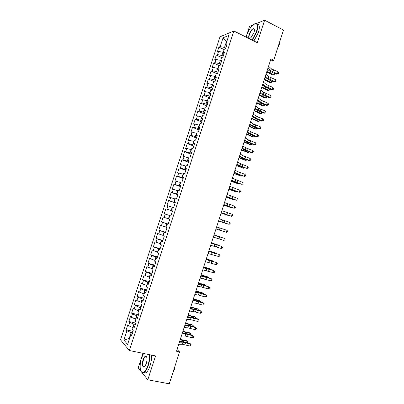 <?xml version="1.0" encoding="UTF-8"?>
<svg xmlns="http://www.w3.org/2000/svg" width="404" height="404" viewBox="0 0 404 404"><rect width="100%" height="100%" fill="white"/><g stroke="black" fill="none" stroke-linecap="round" stroke-linejoin="round"><path stroke-width="0.61" d="M142.94 353.323L138.213 367.832L141.052 371.372M220.018 36.784L120.523 339.85L129.331 350.51L233.881 30.997L220.018 36.784M252.909 25.003L249.505 26.401L246.031 37.062M226.664 41.971L223.053 37.799L220.165 46.601L218.887 47.086L217.317 51.874L218.589 51.409L217.534 54.616L216.271 55.065L214.701 59.858L215.958 59.433L214.903 62.645L213.65 63.054L212.075 67.852L213.322 67.468L212.267 70.685L211.024 71.053L209.449 75.856L210.681 75.513L209.626 78.735L208.398 79.063L206.818 83.875L208.04 83.572L206.979 86.799L205.762 87.087L204.182 91.905L205.394 91.642L204.333 94.874L203.126 95.122L201.546 99.95L202.742 99.722L201.682 102.959L200.49 103.166L198.904 107.999L200.086 107.812L199.026 111.055L197.844 111.226L196.258 116.064L197.43 115.918L196.364 119.165L195.198 119.291L193.607 124.139L194.768 124.033L193.703 127.285L192.546 127.371L190.956 132.229L192.102 132.164L191.036 135.416L189.89 135.466L188.294 140.324L189.431 140.299L188.365 143.561L187.234 143.566L185.638 148.435L186.759 148.45L185.689 151.717L184.572 151.682L182.972 156.56L184.083 156.616L183.012 159.883L181.906 159.812L180.3 164.691L181.401 164.787L180.325 168.064L179.235 167.948L177.629 172.836L178.714 172.973L177.639 176.255L176.558 176.099L174.952 180.997L176.028 181.174L174.952 184.456L173.882 184.259L172.276 189.163L173.336 189.385L172.256 192.673L171.2 192.435L169.589 197.344L170.639 197.607L169.559 200.899L168.513 200.621L166.903 205.54L167.938 205.838L166.857 209.136L165.827 208.817L164.211 213.741L165.231 214.085L164.15 217.387L163.13 217.029L161.514 221.958L162.524 222.341L161.438 225.649L160.433 225.25L158.812 230.184L159.812 230.613L158.727 233.921L157.732 233.482L156.111 238.426L157.095 238.89L156.01 242.208L155.03 241.723L153.404 246.677L154.373 247.187L153.288 250.505L152.318 249.98L150.692 254.944L151.651 255.49L150.561 258.818L149.606 258.252L147.975 263.216L148.924 263.812L147.829 267.14L146.889 266.529L145.258 271.503L146.192 272.139L145.097 275.478L144.167 274.826L142.536 279.805L143.455 280.482L142.359 283.82L141.445 283.128L139.809 288.118L140.713 288.835L139.617 292.183L138.713 291.446L137.077 296.44L137.971 297.203L136.87 300.551L135.981 299.773L134.34 304.778L135.224 305.581L134.123 308.934L133.244 308.116L131.603 313.125L132.472 313.974L131.366 317.332L130.507 316.468L128.861 321.483L129.714 322.377L128.608 325.74L127.76 324.831L126.114 329.856L133.073 331.406M223.053 37.799L228.8 35.446L225.856 44.44L226.669 45.566M170.872 215.968L169.791 215.61L170.877 215.953L172.533 210.883L171.447 210.55L172.553 207.176L173.644 207.494L175.306 202.419L174.205 202.126L175.311 198.763L176.417 199.036L178.073 193.965L176.962 193.718L178.063 190.355L179.179 190.587L180.841 185.527L179.709 185.32L180.81 181.967L181.941 182.154L183.598 177.098L182.457 176.937L183.557 173.584L184.704 173.73L186.355 168.68L185.199 168.564L186.294 165.216L187.456 165.317L189.107 160.277L187.941 160.201L189.032 156.863L190.203 156.919L191.855 151.889L190.673 151.853L191.764 148.521L192.95 148.536L194.597 143.511L193.405 143.521L194.496 140.188L195.693 140.163L197.334 135.143L196.127 135.194L197.218 131.871L198.43 131.8L200.071 126.79L198.854 126.886L199.94 123.563L201.162 123.452L202.803 118.448L201.571 118.584L202.656 115.271L203.894 115.115L205.53 110.12L204.283 110.297L205.368 106.989L206.621 106.792L208.252 101.803L206.994 102.025L208.075 98.717L209.343 98.48L210.974 93.501L209.701 93.763L210.782 90.461L212.06 90.183L213.686 85.209L212.403 85.512L213.484 82.214L214.771 81.896L216.398 76.927L215.1 77.275L216.18 73.983L217.483 73.619L219.104 68.66L217.796 69.049L218.872 65.761L220.185 65.357L221.806 60.403L220.488 60.832L221.564 57.55L222.887 57.105L224.508 52.161L223.175 52.631L224.245 49.354L225.583 48.869L227.205 43.93L225.856 44.44M169.791 215.61L168.685 218.983L169.761 219.362L168.089 224.457L167.024 224.048L165.918 227.432L166.978 227.851L165.307 232.951L164.256 232.507L163.145 235.891L164.196 236.355L162.524 241.466L161.484 240.971L160.373 244.364L161.408 244.874L159.732 249.99L158.706 249.45L157.595 252.848L158.615 253.404L156.934 258.525L155.924 257.944L154.808 261.343L155.818 261.944L154.136 267.074L153.136 266.448L152.02 269.857L153.015 270.498L151.333 275.639L150.349 274.967L149.233 278.376L150.212 279.063L148.526 284.214L147.556 283.497L146.435 286.911L147.399 287.648L145.713 292.799L144.753 292.041L143.637 295.46L144.587 296.238L142.895 301.399L141.95 300.596L140.829 304.02L141.769 304.843L140.077 310.014L139.148 309.166L138.022 312.595L138.946 313.464L137.249 318.64L136.335 317.746L135.209 321.185L136.118 322.094L134.421 327.28L133.522 326.341L132.391 329.78L133.29 330.74L131.588 335.931L130.699 334.946L127.593 344.43L123.912 340.062L126.952 330.79L126.114 329.856M270.2 61.166L273.745 60.206L270.953 58.838L176.477 351.233L179.578 351.894L177.038 349.505M133.118 327.573L132.805 327.503L133.911 324.124L135.35 324.452M128.608 325.74L132.805 327.503M129.714 322.377L133.911 324.124M130.699 334.946L131.982 334.734M135.88 319.14L135.567 319.064L136.673 315.696L138.107 316.034M131.366 317.332L135.567 319.064M132.472 313.974L136.673 315.696M133.522 326.341L134.784 326.169M138.638 310.716L138.325 310.641L139.431 307.277L140.86 307.621M134.123 308.934L138.325 310.641M135.224 305.581L139.431 307.277M136.335 317.746L137.587 317.615M141.395 302.308L141.082 302.227L142.183 298.869L143.607 299.223M136.87 300.551L141.082 302.227M137.971 297.203L142.183 298.869M139.148 309.166L140.385 309.07M144.142 293.91L143.834 293.829L144.93 290.476L146.354 290.84M139.617 292.183L143.834 293.829M140.713 288.835L144.93 290.476M141.95 300.596L143.178 300.546M146.889 285.527L146.581 285.446L147.677 282.093L149.096 282.467M142.359 283.82L146.581 285.446M143.455 280.482L147.677 282.093M144.753 292.041L145.965 292.026M149.632 277.154L149.323 277.068L150.419 273.725L151.833 274.109M145.097 275.478L149.323 277.068M146.192 272.139L150.419 273.725M147.556 283.497L148.748 283.527M152.369 268.791L152.061 268.705L153.156 265.367L154.565 265.761M147.829 267.14L152.061 268.705M148.924 263.812L153.156 265.367M150.349 274.967L151.53 275.033M155.106 260.444L154.798 260.358L155.893 257.02L157.297 257.424M150.561 258.818L154.798 260.358M151.651 255.49L155.893 257.02M153.136 266.448L154.308 266.559M157.833 252.106L157.53 252.02L158.621 248.687L160.024 249.101M153.288 250.505L157.53 252.02M154.373 247.187L158.621 248.687M155.924 257.944L157.075 258.09M160.56 243.784L160.257 243.693L161.347 240.365L162.741 240.789M156.01 242.208L160.257 243.693M157.095 238.89L161.347 240.365M158.706 249.45L159.848 249.637M163.282 235.471L162.979 235.381L164.069 232.058L165.463 232.487M158.727 233.921L162.979 235.381M159.812 230.613L164.069 232.058M161.484 240.971L162.61 241.198M166.004 227.174L165.701 227.078L166.786 223.76L168.175 224.2M161.438 225.649L165.701 227.078M162.524 222.341L166.786 223.76M164.256 232.507L165.367 232.77M168.715 218.887L168.412 218.791L169.498 215.478L170.887 215.923L164.211 213.741M164.15 217.387L168.412 218.791M165.231 214.085L169.498 215.478M167.024 224.048L168.125 224.356M172.508 210.964L171.124 210.509L172.21 207.207L172.513 207.303M166.857 209.136L171.124 210.509M167.938 205.838L172.21 207.207M175.21 202.707L173.836 202.247L174.917 198.945L175.215 199.046M169.559 200.899L173.836 202.247M170.639 197.607L174.917 198.945M171.447 210.55L172.523 210.913M177.912 194.465L176.538 193.991L177.619 190.693L177.917 190.799M172.256 192.673L176.538 193.991M173.336 189.385L177.619 190.693M174.205 202.126L175.27 202.53M180.608 186.234L179.235 185.754L180.315 182.457L180.613 182.563M174.952 184.456L179.235 185.754M176.028 181.174L180.315 182.457M176.962 193.718L178.012 194.162M183.3 178.012L181.931 177.523L183.012 174.235L183.305 174.341M177.639 176.255L181.931 177.523M178.714 172.973L183.012 174.235M179.709 185.32L180.75 185.805M185.986 169.801L184.623 169.306L185.699 166.019L185.997 166.13M180.325 168.064L184.623 169.306M181.401 164.787L185.699 166.019M182.457 176.937L183.482 177.457M188.673 161.605L187.315 161.1L188.385 157.823L188.683 157.934M183.012 159.883L187.315 161.1M184.083 156.616L188.385 157.823M185.199 168.564L186.209 169.124M191.35 153.419L189.996 152.904L191.067 149.632L191.365 149.743M185.689 151.717L189.996 152.904M186.759 148.45L191.067 149.632M187.941 160.201L188.936 160.802M194.026 145.248L192.678 144.723L193.748 141.456L194.041 141.567M188.365 143.561L192.678 144.723M189.431 140.299L193.748 141.456M190.673 151.853L191.658 152.49M196.697 137.087L195.354 136.552L196.425 133.29L196.718 133.406M191.036 135.416L195.354 136.552M192.102 132.164L196.425 133.29M193.405 143.521L194.374 144.193M199.369 128.937L198.026 128.396L199.091 125.134L199.384 125.255M193.703 127.285L198.026 128.396M194.768 124.033L199.091 125.134M196.127 135.194L197.086 135.911M202.03 120.801L200.692 120.251L201.763 116.993L202.05 117.115M196.364 119.165L200.692 120.251M197.43 115.918L201.763 116.993M198.854 126.886L199.793 127.634M204.692 112.671L203.358 112.115L204.424 108.863L204.712 108.984M199.026 111.055L203.358 112.115M200.086 107.812L204.424 108.863M201.571 118.584L202.5 119.372M207.353 104.56L206.02 103.99L207.085 100.742L207.373 100.869M201.682 102.959L206.02 103.99M202.742 99.722L207.085 100.742M204.283 110.297L205.202 111.125M210.004 96.455L208.676 95.879L209.737 92.637L210.029 92.763M204.333 94.874L208.676 95.879M205.394 91.642L209.737 92.637M206.994 102.025L207.898 102.889M212.656 88.365L211.332 87.779L212.393 84.542L212.681 84.673M206.979 86.799L211.332 87.779M208.04 83.572L212.393 84.542M209.701 93.763L210.59 94.662M215.297 80.285L213.979 79.694L215.039 76.462L215.327 76.588M209.626 78.735L213.979 79.694M210.681 75.513L215.039 76.462M212.403 85.512L213.282 86.451M217.943 72.215L216.625 71.614L217.68 68.387L217.968 68.518M212.267 70.685L216.625 71.614M213.322 67.468L217.68 68.387M215.1 77.275L215.963 78.25M220.579 64.16L219.266 63.549L220.321 60.327L220.609 60.464M214.903 62.645L219.266 63.549M215.958 59.433L220.321 60.327M217.796 69.049L218.645 70.059M223.215 56.116L221.907 55.5L222.958 52.278L223.245 52.414M217.534 54.616L221.907 55.5M218.589 51.409L222.958 52.278M220.488 60.832L221.326 61.883M225.841 48.081L224.538 47.455L226.381 41.834L226.76 41.688M220.165 46.601L224.538 47.455M223.175 52.631L223.998 53.717M142.077 372.65L147.803 379.795L169.281 383.8L179.578 351.894M233.881 30.997L257.292 42.688L264.6 20.2L256.444 23.548M264.6 20.2L283.477 30.058L273.745 60.206M147.803 379.795L155.555 355.934L129.331 350.51M129.517 338.552L129.204 338.486L129.452 338.764M132.588 332.886L131.143 332.568L129.204 338.486L123.912 340.062M126.952 330.79L131.143 332.568M218.887 47.086L224.159 49.616M216.271 55.065L221.559 57.56M213.65 63.054L219.246 65.645M211.024 71.053L216.968 73.765M208.398 79.063L214.731 81.906M205.762 87.087L212.151 89.9M203.126 95.122L209.535 97.894M200.49 103.166L206.914 105.898M197.844 111.226L204.288 113.913M195.198 119.291L201.657 121.942M192.546 127.371L199.026 129.982M189.89 135.466L196.389 138.032M187.234 143.566L193.748 146.091M184.572 151.682L191.107 154.166M181.906 159.812L188.461 162.251M179.235 167.948L185.81 170.347M176.558 176.099L183.153 178.457M173.882 184.259L180.497 186.577M171.2 192.435L177.831 194.708M168.513 200.621L175.164 202.848M165.827 208.817L172.498 211.004M161.514 221.958L168.216 224.074M158.812 230.184L165.534 232.26M156.111 238.426L162.852 240.456M153.404 246.677L160.166 248.667M150.692 254.944L157.474 256.888M147.975 263.216L154.777 265.12M145.258 271.503L152.076 273.362M142.536 279.805L149.374 281.618M139.809 288.118L146.667 289.885M137.077 296.44L143.955 298.167M134.34 304.778L141.238 306.459M131.603 313.125L138.522 314.761M128.861 321.483L135.8 323.079M268.554 66.266L271.407 68.806L278.063 71.841L277.437 73.796L278.371 73.715L276.705 74.184L272.165 72.356L269.008 70.579L267.569 69.316M267.913 68.246L270.771 70.771L277.437 73.796L276.705 74.184M278.063 71.841L278.624 72.937L278.371 73.715M266.706 71.993L272.362 74.937L273.705 74.861L266.887 71.417M274.372 73.245L274.235 74.735L273.705 74.861L274.24 73.195M267.892 69.599L267.519 69.473M265.994 74.19L268.872 76.664L275.548 79.659L274.917 81.618L275.856 81.527L274.195 81.982L269.645 80.164L265.024 77.189M265.352 76.174L268.236 78.628L274.917 81.618L274.195 81.982M275.548 79.659L276.109 80.744L275.856 81.527M263.428 82.128L266.332 84.532L273.023 87.491L272.392 89.451L273.336 89.35L271.68 89.784L267.12 87.986L262.474 85.077M262.787 84.113L265.696 86.496L272.392 89.451L271.68 89.784M273.023 87.491L273.589 88.567L273.336 89.35M264.201 79.74L269.877 82.638L271.215 82.583L264.378 79.189M271.902 81.068L271.751 82.441L271.215 82.583L271.725 80.997M261.696 87.496L267.392 90.345L268.721 90.314L261.863 86.976M269.433 88.9L269.261 90.158L268.721 90.314L269.205 88.809M252.035 40.062L256.51 31.573C258.308 24.184 257.04 22.058 252.697 25.194C250.177 27.719 248.182 31.098 246.713 35.33L246.203 37.148M254.702 23.811L255.217 23.599C257.919 23.19 258.464 25.871 256.848 31.633L252.349 40.218M249.101 34.416C250.758 30.315 252.404 28.416 254.035 28.719C254.611 29.31 254.596 30.583 254 32.537L251.036 37.582C248.829 39.173 248.182 38.117 249.101 34.416M254.424 29.558L254.126 29.063L253.328 28.962C251.803 29.734 250.505 31.573 249.43 34.476C248.672 37.148 248.93 38.39 250.197 38.203L250.233 38.193M279.629 41.976L278.922 44.167M279.962 40.94L279.346 44.344L277.654 48.091M257.308 24.275C259.555 24.457 259.924 27.174 258.414 32.431L253.909 41.001M143.566 353.455L141.567 357.924C139.446 364.171 139.764 371.922 142.279 372.508C144.284 372.766 146.177 370.392 147.955 365.398C149.177 361.449 149.606 357.858 149.238 354.626M149.616 354.707C149.945 357.984 149.5 361.595 148.278 365.539C147.041 369.195 145.607 371.544 143.976 372.574L142.455 372.821L141.067 371.402M143.122 359.742C144.001 357.252 144.95 356.07 145.965 356.197C147.233 357.171 147.349 359.595 146.314 363.479L145.016 366.155C142.88 369.165 141.511 364.358 143.122 359.742M146.677 356.979L146.137 356.51L145.44 356.616C144.677 357.096 144.011 358.181 143.435 359.878C142.319 364.519 142.662 366.792 144.475 366.696L144.612 366.61M173.937 369.362L173.19 371.69M175.149 365.62L174.296 369.791L172.705 373.19M151.359 355.066C151.702 358.343 151.258 361.949 150.041 365.888C148.803 369.539 147.369 371.882 145.733 372.912L143.546 372.776M260.863 90.077L263.787 92.41L270.498 95.334L269.867 97.293L270.816 97.182L269.16 97.601L264.595 95.819L259.924 92.976M260.216 92.062L263.15 94.379L269.867 97.293L269.16 97.601M270.498 95.334L271.069 96.394L270.816 97.182M258.287 98.036L261.242 100.298L267.968 103.187L267.337 105.151L268.291 105.025L266.64 105.429L262.065 103.656L257.368 100.884M257.646 100.025L260.605 102.273L267.337 105.151L266.64 105.429M267.968 103.187L268.544 104.237L268.291 105.025M259.186 95.263L264.903 98.066L266.226 98.056L259.343 94.768M266.958 96.743L266.771 97.884L266.226 98.056L266.685 96.632M256.671 103.04L262.408 105.797L263.726 105.808L256.823 102.576M264.484 104.596L264.277 105.621L263.726 105.808L264.155 104.469M255.712 106.005L258.691 108.196L265.433 111.05L264.802 113.019L265.761 112.878L264.115 113.266L259.53 111.509L254.808 108.807M255.07 107.999L258.055 110.176L264.802 113.019L264.115 113.266M265.433 111.05L266.014 112.09L265.761 112.878M254.156 110.827L259.913 113.534L261.221 113.575L254.298 110.393M262.004 112.458L261.782 113.367L261.221 113.575L261.63 112.317M253.136 113.989L256.136 116.11L262.898 118.922L262.267 120.892L263.226 120.74L261.585 121.114L256.995 119.377L252.248 116.741M252.49 115.983L255.5 118.089L262.267 120.892L261.585 121.114M262.898 118.922L263.479 119.953L263.226 120.74M251.636 118.63L257.414 121.286L258.717 121.346L251.768 118.221M259.525 120.336L259.282 121.129L258.717 121.346L259.095 120.17M250.551 121.983L253.581 124.033L260.358 126.811L259.721 128.78L260.691 128.618L259.055 128.977L254.454 127.25L249.677 124.684M249.904 123.983L252.939 126.013L259.721 128.78L259.055 128.977M260.358 126.811L260.944 127.831L260.691 128.618M206.767 106.343L206.434 106.823M249.111 126.437L254.909 129.048L256.207 129.134L249.233 126.058M257 128.204L256.777 128.896L256.207 129.134L256.56 128.038M247.965 129.987L251.02 131.967L257.818 134.704L257.181 136.683L258.151 136.501L256.52 136.845L251.909 135.133L247.107 132.638M247.319 131.987L250.379 133.951L257.181 136.683L256.52 136.845M257.818 134.704L258.403 135.714L258.151 136.501M204.126 114.403L203.712 115.14M246.586 134.259L252.404 136.82L253.692 136.931L246.698 133.911M254.459 136.082L254.268 136.678L253.692 136.931L254.02 135.921M245.374 138.001L248.455 139.91L255.267 142.612L254.631 144.592L255.606 144.4L253.98 144.728L249.364 143.031L244.536 140.602M244.728 140.006L247.814 141.9L254.631 144.592L253.98 144.728M255.267 142.612L255.863 143.612L255.606 144.4M201.485 122.473L200.985 123.467M244.051 142.092L249.894 144.607L251.177 144.733L244.157 141.769M251.914 143.97L251.177 144.733L251.475 143.809M242.784 146.031L245.885 147.864L252.717 150.53L252.081 152.515L253.061 152.308L253.318 151.52L252.717 150.53M242.132 148.036L245.243 149.859L252.081 152.515L251.434 152.621L246.814 150.939L241.956 148.581M198.839 130.553L198.253 131.81M241.521 149.934L247.379 152.399L248.657 152.55L241.612 149.642M249.369 151.869L248.657 152.55L248.925 151.707M240.183 154.065L243.314 155.833L250.162 158.459L249.526 160.444L250.51 160.231L250.768 159.439L250.162 158.459M239.537 156.08L242.673 157.828L249.526 160.444L248.889 160.524L244.258 158.858L239.375 156.565M196.187 138.643L195.516 140.168M238.981 157.787L244.864 160.201L246.132 160.383L239.067 157.525M246.819 159.782L246.132 160.383L246.374 159.62M237.582 162.115L240.739 163.812L247.607 166.403L246.965 168.387L247.955 168.16L248.213 167.367L247.607 166.403M236.931 164.13L240.097 165.807L246.965 168.387L241.698 166.786L236.789 164.564M193.536 146.748L192.774 148.531M236.441 165.65L243.602 168.221L236.517 165.418M244.268 167.7L243.602 168.221L243.824 167.544M234.977 170.18L238.163 171.801L245.046 174.356L244.405 176.346L245.4 176.104L245.657 175.306L245.046 174.356M234.325 172.195L237.517 173.801L244.405 176.346L239.138 174.73L234.204 172.579M190.88 154.863L190.031 156.914M233.896 173.528L241.072 176.068L233.961 173.321M241.708 175.634L241.072 176.068L241.264 175.477M232.371 178.25L242.481 182.315L241.839 184.31L242.839 184.057L243.097 183.259L242.481 182.315M231.719 180.275L241.839 184.31L236.572 182.684L231.613 180.598M188.219 162.989L187.284 165.302M231.351 181.416L238.537 183.931L231.406 181.239M239.148 183.578L238.537 183.931L238.703 183.421M229.76 186.335L239.91 190.289L239.269 192.289L240.274 192.021L240.531 191.223L239.91 190.289M229.103 188.36L239.269 192.289L229.018 188.633M185.552 171.129L184.532 173.71M228.795 189.309L236.002 191.804L228.846 189.163M236.502 191.506L236.002 191.804L236.138 191.38M227.144 194.435L237.34 198.278L236.694 200.273L237.703 199.995L237.961 199.197L237.34 198.278M226.487 196.46L236.694 200.273L226.417 196.677M182.886 179.28L181.931 182.148M226.24 197.218L233.462 199.687L226.28 197.102M233.85 199.445L233.462 199.687L233.568 199.349M224.523 202.54L234.764 206.272L234.118 208.272L235.133 207.984L235.391 207.181L234.764 206.272M223.867 204.57L234.118 208.272L223.816 204.732M180.209 187.441L179.265 190.334M223.685 205.141L230.916 207.58L223.71 205.05M231.204 207.393L230.916 207.58L230.997 207.328M221.897 210.661L232.184 214.282L231.537 216.286L232.558 215.978L232.815 215.181L232.184 214.282M221.241 212.691L231.537 216.286L221.205 212.802M177.533 195.617L176.588 198.51M221.119 213.07L228.366 215.483L221.139 213.009M219.271 218.791L229.603 222.301L228.957 224.306L229.977 223.988L230.235 223.19L229.603 222.301M218.614 220.826L228.957 224.306L218.594 220.877M174.856 203.798L173.907 206.702M218.554 221.013L225.816 223.397L218.564 220.983M216.64 226.932L227.013 230.331L226.366 232.34L227.396 232.007L227.654 231.209L227.013 230.331M215.983 228.972L226.366 232.34M172.17 211.999L171.22 214.903M214.004 235.088L224.422 238.375L214.019 235.042M213.347 237.128L223.776 240.385L224.422 238.375L225.068 239.239L224.811 240.042L223.776 240.385M169.483 220.205L168.529 223.114M214.054 234.936L221.336 237.279L214.049 234.956M211.368 243.253L221.831 246.425L211.398 243.152M210.706 245.299L221.18 248.44L221.831 246.425L222.478 247.278L222.22 248.086L221.18 248.44M166.791 228.427L165.837 231.341M211.479 242.905L218.776 245.223L211.464 242.961M208.727 251.429L219.231 254.49L208.777 251.278M208.065 253.48L218.584 256.51L219.231 254.49L219.887 255.333L219.624 256.136L218.584 256.51M164.095 236.658L163.14 239.577M208.898 250.889L216.211 253.182L208.873 250.975M206.08 259.62L216.63 262.565L206.146 259.408M205.419 261.671L215.978 264.59L216.63 262.565L217.286 263.398L217.029 264.206L215.978 264.59M161.393 244.905L160.439 247.829M206.318 258.883L213.645 261.151L206.282 258.999M213.539 261.474L213.645 261.151L213.812 261.56M203.429 267.822L214.024 270.655L203.515 267.554M202.768 269.872L213.373 272.68L214.024 270.655L214.686 271.473L214.428 272.281L213.373 272.68M158.464 253.318L157.732 256.086M203.732 266.892L211.07 269.13L203.682 267.034M210.939 269.544L211.07 269.13L211.292 269.65M200.773 276.033L211.418 278.755L206.156 276.962L200.879 275.715M200.111 278.088L210.767 280.78L211.418 278.755L212.085 279.563L211.822 280.371L210.767 280.78M155.666 261.853L155.025 264.362M201.142 274.907L208.494 277.119L201.086 275.079M208.333 277.619L208.494 277.119L208.777 277.755M198.117 284.259L201.672 284.85L208.807 286.865L203.545 285.057L198.238 283.881M197.455 286.315L201.01 286.891L208.151 288.895L208.807 286.865L209.474 287.658L209.216 288.471L208.151 288.895M152.869 270.402L152.313 272.644M198.546 282.936L205.914 285.118L198.48 283.138M205.727 285.709L205.914 285.118L206.181 285.845M195.455 292.496L199.036 293.011L206.186 294.986L200.929 293.163L195.597 292.062M194.789 294.556L198.379 295.051L205.535 297.016L206.186 294.986L206.863 295.768L206.601 296.581L205.535 297.016M150.066 278.962L149.596 280.942M195.95 290.976L203.333 293.132L195.874 291.208M203.111 293.809L203.333 293.132L203.571 293.945M192.794 300.743L196.4 301.182L203.571 303.121L203.096 302.677L198.308 301.283L192.95 300.253M192.122 302.808L195.738 303.227L202.914 305.156L203.571 303.121L204.247 303.894L203.985 304.707L202.914 305.156M147.258 287.537L146.874 289.249M193.344 299.026L199.596 300.551L200.743 301.157L193.263 299.288M200.5 301.919L200.743 301.157L200.955 302.056M190.122 309.004L193.758 309.368L200.945 311.262L200.48 310.792L195.688 309.413L190.299 308.459M189.456 311.07L193.097 311.413L200.288 313.302L200.945 311.262L201.631 312.024L201.369 312.837L200.288 313.302M144.445 296.122L144.152 297.571M190.744 307.085L197.016 308.56L198.152 309.191L190.648 307.383M197.879 310.045L198.152 309.191L198.339 310.176M187.451 317.276L191.112 317.564L198.319 319.423L197.864 318.918L193.056 317.554L187.643 316.67M186.779 319.347L190.451 319.614L197.662 321.463L198.319 319.423L199.005 320.17L198.743 320.983L197.662 321.463M197.864 318.918L199.005 320.17M141.632 304.722L141.42 305.904M188.133 315.16L194.425 316.579L195.561 317.241L188.027 315.484M195.258 318.18L195.561 317.241L195.718 318.312M184.774 325.558L188.461 325.77L195.688 327.588L195.238 327.053L190.425 325.71L184.987 324.897M184.103 327.634L187.799 327.826L195.031 329.634L195.688 327.588L196.379 328.326L196.117 329.144L195.031 329.634M195.238 327.053L196.379 328.326M138.809 313.337L138.688 314.251M185.522 323.245L191.834 324.614L192.961 325.296L185.406 323.599M192.627 326.326L192.961 325.296L193.284 325.856L193.092 326.452M182.093 333.856L185.81 333.992L193.051 335.769L192.617 335.204L187.794 333.876L182.325 333.138M181.421 335.931L185.143 336.047L192.395 337.815L193.051 335.769L193.748 336.497L193.486 337.31L192.395 337.815M192.617 335.204L193.748 336.497M135.986 321.963L135.951 322.609M182.906 331.341L189.244 332.659L190.36 333.366L182.78 331.729M190.001 334.482L190.36 333.366L190.688 333.911L190.461 334.613M179.406 342.163L183.153 342.223L190.415 343.961L189.986 343.365L185.153 342.052L179.659 341.39M178.735 344.243L182.487 344.284L189.754 346.011L190.415 343.961L191.117 344.673L190.85 345.491L189.754 346.011M189.986 343.365L191.117 344.673M133.158 330.598L133.214 330.977M180.285 339.451L186.643 340.713L187.754 341.446L180.149 339.865M187.365 342.653L187.754 341.446L188.087 341.976L187.83 342.779M271.407 68.806L270.771 70.771M273.508 70.003L272.877 71.957M270.165 72.826L270.554 71.609M268.872 76.664L268.236 78.628M270.983 77.836L270.352 79.795M266.332 84.532L265.696 86.496M268.453 85.683L267.822 87.643M267.66 80.583L268.034 79.431M265.15 88.355L265.504 87.259M263.787 92.41L263.15 94.379M265.918 93.536L265.287 95.501M261.242 100.298L260.605 102.273M263.383 101.404L262.746 103.373M262.64 96.137L262.974 95.102M260.125 103.929L260.439 102.949M258.691 108.196L258.055 110.176M260.838 109.282L260.206 111.257M257.606 111.731L257.904 110.812M256.136 116.11L255.5 118.089M258.297 117.17L257.656 119.145M255.086 119.544L255.358 118.685M253.581 124.033L252.939 126.013M255.747 125.073L255.111 127.048M252.561 127.366L252.813 126.568M251.02 131.967L250.379 133.951M253.197 132.982L252.556 134.961M250.031 135.204L250.268 134.466M248.455 139.91L247.814 141.9M250.642 140.905L250 142.89M247.495 143.046L247.713 142.375M245.885 147.864L245.243 149.859M248.081 148.839L247.44 150.823M244.96 150.904L245.157 150.288M243.314 155.833L242.673 157.828M245.516 156.782L244.874 158.772M242.42 158.772L242.602 158.216M240.739 163.812L240.097 165.807M242.95 164.741L242.309 166.731M239.88 166.65L240.037 166.16M238.163 171.801L237.517 173.801M240.38 172.71L239.739 174.7M237.33 174.538L237.471 174.109M235.577 179.8L234.931 181.805M237.81 180.684L237.163 182.684M234.78 182.441L234.901 182.073M232.992 187.815L232.345 189.819M235.229 188.673L234.588 190.673M232.229 190.35L232.325 190.042M230.401 195.839L229.755 197.844M232.648 196.677L232.002 198.677M227.811 203.874L227.159 205.883M230.068 204.687L229.416 206.691M225.21 211.918L224.563 213.933M227.477 212.711L226.831 214.721M222.609 219.978L221.958 221.993M224.887 220.746L224.235 222.756M220.008 228.043L219.357 230.063M222.291 228.79L221.639 230.805M217.397 236.123L216.746 238.148M219.69 236.85L219.039 238.865M214.787 244.218L214.13 246.243M217.089 244.92L216.438 246.94M212.171 252.318L211.514 254.348M214.484 253L213.832 255.02M209.55 260.434L208.893 262.464M211.873 261.09L211.221 263.115M206.929 268.564L206.272 270.594M209.257 269.195L208.605 271.22M207.045 268.372L207.141 268.074M204.303 276.7L203.646 278.735M206.641 277.311L205.984 279.341M204.429 276.467L204.55 276.104M201.672 284.85L201.01 286.891M204.02 285.436L203.363 287.466M201.813 284.573L201.955 284.143M199.036 293.011L198.379 295.051M201.394 293.572L200.738 295.607M199.192 292.693L199.354 292.198M196.4 301.182L195.738 303.227M198.768 301.722L198.106 303.763M196.571 300.823L196.748 300.263M193.758 309.368L193.097 311.413M196.132 309.883L195.475 311.923M193.945 308.964L194.142 308.343M191.112 317.564L190.451 319.614M193.496 318.054L192.839 320.099M191.309 317.115L191.531 316.428M188.461 325.77L187.799 327.826M190.86 326.24L190.198 328.285M188.678 325.281L188.921 324.528M185.81 333.992L185.143 336.047M188.213 334.436L187.552 336.487M186.037 333.457L186.3 332.638M183.153 342.223L182.487 344.284M185.567 342.642L184.906 344.698M183.396 341.643L183.679 340.764M254.126 29.063L254.035 28.719M253.328 28.962L254.419 29.517M142.279 372.508L142.455 372.821M146.137 356.51L145.965 356.197M145.44 356.616L146.622 356.858M145.733 372.912L143.976 372.574"/></g></svg>
